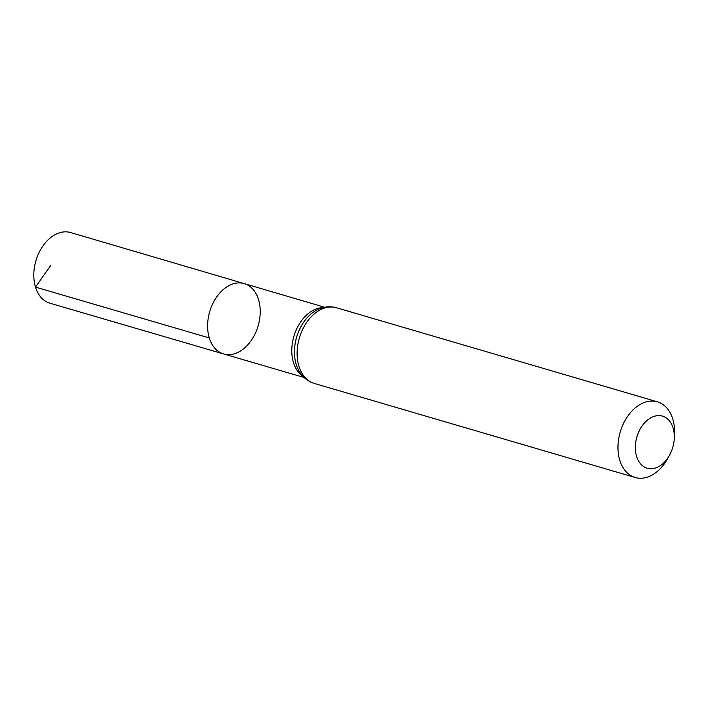 <?xml version="1.0" encoding="UTF-8"?>
<svg xmlns="http://www.w3.org/2000/svg" width="710" height="710" viewBox="0 0 710 710"><rect width="100%" height="100%" fill="white"/><g stroke="black" fill="none" stroke-linecap="round" stroke-linejoin="round"><path stroke-width="1.06" d="M209.29 337.942A36.654 25.232 -73.7 0 1 215.716 298.413A36.654 25.232 -73.7 0 1 244.24 283.609A36.654 25.232 106.3 0 0 209.707 311.681A36.654 25.232 106.3 0 0 223.623 353.953A36.654 25.232 -73.7 0 1 209.29 337.942L35.5 287.115L50.907 265.132M636.595 456.361A27.149 18.682 -73.7 0 1 652.135 417.134A27.149 18.682 -73.7 0 1 674.26 438.931A27.149 18.682 -73.7 0 1 669.441 455.367A27.149 18.682 -73.7 0 1 636.595 456.361M669.441 455.367L667.506 458.837A39.44 27.149 -73.7 0 1 635.184 477.493A39.44 27.149 -73.7 0 1 619.786 460.275A39.44 27.149 -73.7 0 1 626.69 417.755A39.44 27.149 -73.7 0 1 657.371 401.807A39.44 27.149 -73.7 0 1 674.5 434.964L674.26 438.931M258.538 299.611A36.654 25.232 106.3 0 0 244.24 283.609L70.601 232.552A36.805 25.338 106.3 0 0 35.917 260.739A36.805 25.338 106.3 0 0 49.895 303.197L223.623 353.953A36.654 25.232 106.3 0 0 252.13 339.123A36.654 25.232 106.3 0 0 258.538 299.611M322.997 307.634A36.574 25.178 106.3 0 0 297.96 326.378A36.574 25.178 106.3 0 0 293.47 362.57A36.574 25.178 106.3 0 0 302.886 376.247M317.006 309.933A37.976 26.137 106.3 0 0 316.971 309.95A37.976 26.137 106.3 0 0 299.061 371.046A37.976 26.137 106.3 0 0 299.087 371.082M316.971 309.95L317.042 309.915A38.038 26.181 106.3 0 0 299.105 371.117L299.061 371.046M657.371 401.807L336.513 307.758A39.44 27.149 106.3 0 0 305.824 323.698A39.44 27.149 106.3 0 0 298.919 366.227A39.44 27.149 106.3 0 0 314.326 383.444C307.829 381.421 302.753 377.312 299.105 371.117M324.656 307.252L244.24 283.609M304.075 377.463L223.623 353.953M336.513 307.758C329.955 305.948 323.467 306.667 317.042 309.915M635.184 477.493L314.326 383.444"/></g></svg>
